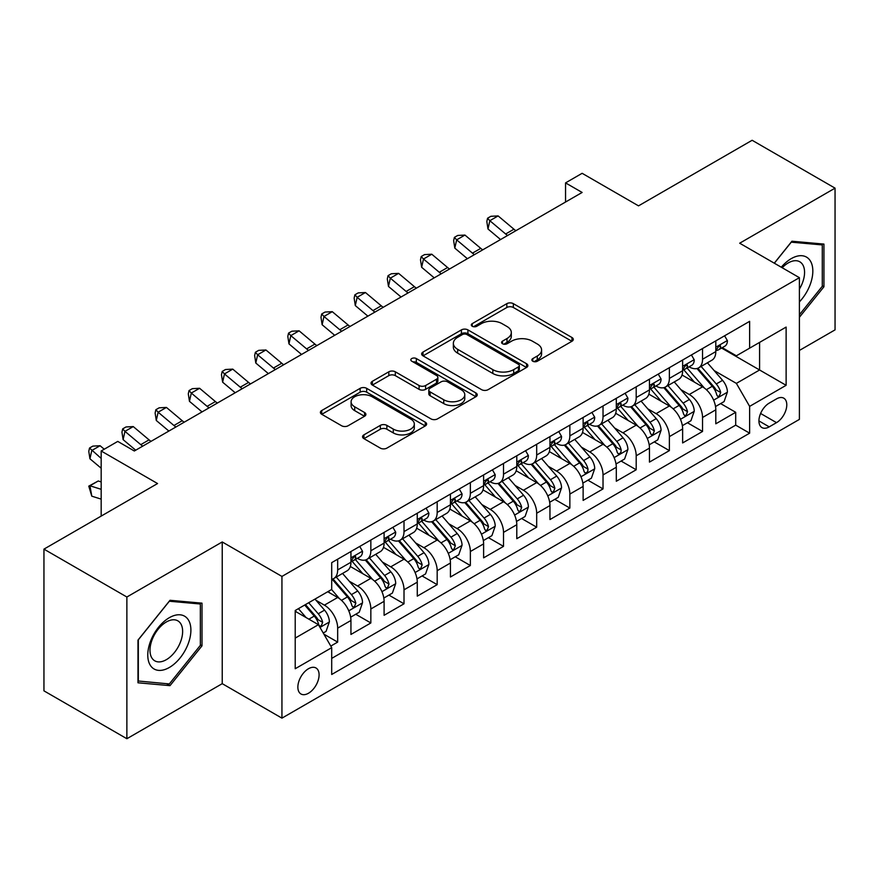 <?xml version="1.0" encoding="UTF-8"?>
<svg xmlns="http://www.w3.org/2000/svg" width="879" height="879" viewBox="0 0 879 879"><rect width="100%" height="100%" fill="white"/><g stroke="black" fill="none" stroke-linecap="round" stroke-linejoin="round"><path stroke-width="1.32" d="M532.806 361.225A3.219 1.857 0 0 0 537.355 361.225L571.954 341.261A4.604 2.659 0 0 0 573.306 339.382A4.604 2.659 0 0 0 571.954 337.503L513.347 303.662A4.604 2.659 0 0 0 506.831 303.662L472.243 323.637A3.219 1.857 0 0 0 471.298 324.955A3.219 1.857 0 0 0 472.243 326.263A3.219 1.857 0 0 0 476.803 326.263L481.274 323.681A14.734 8.504 0 0 1 502.118 323.681L506.996 326.505A14.734 8.504 0 0 1 511.314 332.515A14.734 8.504 0 0 1 506.996 338.536L502.524 341.118A3.219 1.857 0 0 0 501.579 342.436A3.219 1.857 0 0 0 502.524 343.744A3.219 1.857 0 0 0 507.084 343.744L511.556 341.162A14.734 8.504 0 0 1 532.388 341.162L537.278 343.986A14.734 8.504 0 0 1 541.596 349.996A14.734 8.504 0 0 1 537.278 356.017L532.806 358.599A3.219 1.857 0 0 0 531.861 359.918A3.219 1.857 0 0 0 532.806 361.225L532.806 358.599M308.474 693.245A15.009 8.669 120 0 0 318.286 680.016A15.009 8.669 120 0 0 315.99 667.985A15.009 8.669 120 0 0 308.474 668.732A15.009 8.669 120 0 0 298.673 681.961A15.009 8.669 120 0 0 300.97 693.992A15.009 8.669 120 0 0 308.474 693.245M363.906 434.863A4.604 2.659 0 0 0 362.555 436.753A4.604 2.659 0 0 0 363.906 438.632L380.343 448.125A4.604 2.659 0 0 0 386.859 448.125L425.271 425.941A4.604 2.659 0 0 0 426.623 424.063A4.604 2.659 0 0 0 425.271 422.184L366.675 388.342A4.604 2.659 0 0 0 360.159 388.342L321.736 410.526A4.604 2.659 0 0 0 320.395 412.405A4.604 2.659 0 0 0 321.736 414.284L341.601 425.755A4.604 2.659 0 0 0 348.117 425.755L364.554 416.261A4.604 2.659 0 0 0 365.906 414.383A4.604 2.659 0 0 0 364.554 412.504L354.709 406.812A12.317 7.109 0 0 1 351.095 401.78A12.317 7.109 0 0 1 358.698 395.22A12.317 7.109 0 0 1 372.125 396.759L410.702 419.03A12.317 7.109 0 0 1 414.317 424.063A12.317 7.109 0 0 1 406.713 430.633A12.317 7.109 0 0 1 393.287 429.084L386.859 425.37A4.604 2.659 0 0 0 380.343 425.37L363.906 434.863L363.906 438.632M799.396 350.446L835.05 329.867L835.05 188.15L752.127 140.277L638.517 205.862L582.129 173.306L565.549 182.887L582.129 192.457L134.333 450.993L117.753 441.412L101.173 450.993L101.173 516.105M126.873 597.006L126.873 738.723L222.233 683.664L222.233 541.958L126.873 597.006L43.95 549.133L157.561 483.549L101.173 450.993M222.233 541.958L281.939 576.426L799.396 277.676L799.396 419.393L281.939 718.143L281.939 576.426M835.05 188.15L739.689 243.208L799.396 277.676M481.604 389.661A4.604 2.659 0 0 0 488.109 389.661L526.532 367.477A4.604 2.659 0 0 0 527.883 365.598A4.604 2.659 0 0 0 526.532 363.719L467.925 329.889A4.604 2.659 0 0 0 461.42 329.889L422.997 352.061A4.604 2.659 0 0 0 421.645 353.94A4.604 2.659 0 0 0 422.997 355.83L481.604 389.661M413.053 361.928A3.219 1.857 0 0 1 416.327 362.379L416.327 358.555L475.902 392.946A4.604 2.659 0 0 1 477.253 394.825A4.604 2.659 0 0 1 475.902 396.715L437.489 418.887A4.604 2.659 0 0 1 430.974 418.887L372.366 385.057L372.366 381.299A4.604 2.659 0 0 0 371.015 383.178A4.604 2.659 0 0 0 372.366 385.057M372.366 381.299L388.815 371.806A4.604 2.659 0 0 1 395.319 371.806L419.085 385.529A4.604 2.659 0 0 0 425.601 385.529L436.511 379.223A4.604 2.659 0 0 0 437.863 377.344A4.604 2.659 0 0 0 436.511 375.465L411.768 361.181A3.219 1.857 0 0 1 410.823 359.863A3.219 1.857 0 0 1 412.811 358.149A3.219 1.857 0 0 1 416.327 358.555M126.873 738.723L43.95 690.85L43.95 549.133M330.79 646.087L337.668 642.109L323.901 634.166M316.077 600.346L324.406 605.148A18.767 10.834 60 0 1 337.668 628.133L350.941 620.475L350.941 634.451L370.839 622.958L355.742 614.245M349.238 581.195L357.566 585.996A18.767 10.834 60 0 1 370.839 608.982L384.101 601.324L384.101 615.3L404.01 603.807L388.914 595.094M382.409 562.044L390.737 566.845A18.767 10.834 60 0 1 404.01 589.831L417.272 582.173L417.272 596.149L437.182 584.656L422.085 575.943M415.58 542.892L423.909 547.705A18.767 10.834 60 0 1 437.182 570.68L450.444 563.021L450.444 576.998L470.353 565.516L455.256 556.792M448.751 523.741L457.08 528.554A18.767 10.834 60 0 1 470.353 551.529L483.615 543.87L483.615 557.846L503.513 546.364L488.427 537.651M481.923 504.59L490.251 509.402A18.767 10.834 60 0 1 503.513 532.377L516.786 524.719L516.786 538.695L536.684 527.213L521.599 518.5M515.094 485.439L523.423 490.251A18.767 10.834 60 0 1 536.684 513.226L549.957 505.568L549.957 519.544L569.856 508.062L554.77 499.349M548.265 466.288L556.594 471.1A18.767 10.834 60 0 1 569.856 494.075L583.129 486.417L583.129 500.404L603.027 488.911L587.93 480.198M581.437 447.136L589.754 451.949A18.767 10.834 60 0 1 603.027 474.924L616.3 467.265L616.3 481.252L636.198 469.76L621.101 461.046M614.597 427.985L622.925 432.798A18.767 10.834 60 0 1 636.198 455.783L649.46 448.114L649.46 462.101L669.369 450.608L654.273 441.895M647.768 408.834L656.097 413.646A18.767 10.834 60 0 1 669.369 436.632L682.631 428.963L682.631 442.95L702.541 431.457L702.541 417.481A18.767 10.834 -120 0 0 689.268 394.495L680.939 389.694M687.444 422.744L702.541 431.457M350.941 620.475A18.767 10.834 -120 0 0 337.668 597.489L327.713 591.743M384.101 601.324A18.767 10.834 -120 0 0 370.839 578.338L350.325 566.494M417.272 582.173A18.767 10.834 -120 0 0 404.01 559.187L383.497 547.342M450.444 563.021A18.767 10.834 -120 0 0 437.182 540.036L416.668 528.202M483.615 543.87A18.767 10.834 -120 0 0 470.353 520.884L449.839 509.051M516.786 524.719A18.767 10.834 -120 0 0 503.513 501.744L483 489.9M549.957 505.568A18.767 10.834 -120 0 0 536.684 482.593L516.171 470.748M583.129 486.417A18.767 10.834 -120 0 0 569.856 463.442L549.342 451.597M616.3 467.265A18.767 10.834 -120 0 0 603.027 444.291L582.513 432.446M649.46 448.114A18.767 10.834 -120 0 0 636.198 425.139L615.685 413.295M682.631 428.963A18.767 10.834 -120 0 0 669.369 405.988L648.856 394.144M776.509 398.901L769.213 403.109A14.536 8.394 120 0 0 759.709 415.932A14.536 8.394 120 0 0 761.939 427.579A14.536 8.394 120 0 0 769.213 426.864L776.509 422.645A14.536 8.394 120 0 0 786.002 409.834A14.536 8.394 120 0 0 783.771 398.176A14.536 8.394 120 0 0 776.509 398.901M295.212 638.088L318.429 624.683L331.702 647.669L331.702 674.479L749.633 433.182L749.633 406.373L736.371 383.387L714.111 370.542M331.702 647.669L295.212 668.732L295.212 610.509L331.702 589.446L331.702 562.637L749.633 321.34L749.633 348.15L786.123 327.087L786.123 385.31L749.633 406.373M357.401 558.319L357.566 558.429A18.767 10.834 60 0 0 366.95 559.352L380.222 551.693A18.767 10.834 -120 0 0 384.101 543.101L384.101 532.377M390.562 539.179L390.737 539.277A18.767 10.834 60 0 0 400.121 540.2L413.394 532.542A18.767 10.834 -120 0 0 417.272 523.95L417.272 513.226M423.733 520.027L423.909 520.126A18.767 10.834 60 0 0 433.292 521.049L446.565 513.391A18.767 10.834 -120 0 0 450.444 504.799L450.444 494.075M456.904 500.876L457.08 500.975A18.767 10.834 60 0 0 466.463 501.898L479.725 494.24A18.767 10.834 -120 0 0 483.615 485.647L483.615 474.924M490.075 481.725L490.251 481.824A18.767 10.834 60 0 0 499.635 482.747L512.896 475.089A18.767 10.834 -120 0 0 516.786 466.496L516.786 455.772M523.247 462.574L523.423 462.673A18.767 10.834 60 0 0 532.806 463.607L546.068 455.937A18.767 10.834 -120 0 0 549.957 447.356L549.957 436.621M556.418 443.423L556.594 443.521A18.767 10.834 60 0 0 565.966 444.455L579.239 436.786A18.767 10.834 -120 0 0 583.129 428.205L583.129 417.481M589.589 424.271L589.754 424.37A18.767 10.834 60 0 0 599.137 425.304L612.41 417.635A18.767 10.834 -120 0 0 616.3 409.054L616.3 398.33M622.761 405.12L622.925 405.219A18.767 10.834 60 0 0 632.309 406.153L645.582 398.495A18.767 10.834 -120 0 0 649.46 389.902L649.46 379.179M655.921 385.969L656.097 386.068A18.767 10.834 60 0 0 665.48 387.002L678.753 379.343A18.767 10.834 -120 0 0 682.631 370.751L682.631 360.027M331.702 658.393L735.701 425.139L735.701 412.306L715.803 423.799L715.803 409.823A18.767 10.834 -120 0 0 702.541 386.837L682.027 374.992M689.092 366.818L689.268 366.917A18.767 10.834 -120 0 0 698.651 367.851A18.767 10.834 -120 0 0 702.541 359.258L702.541 348.534M698.651 367.851L711.913 360.192A18.767 10.834 -120 0 0 715.803 351.6L715.803 340.876M337.668 559.187L337.668 569.911A18.767 10.834 60 0 1 333.778 578.503A18.767 10.834 60 0 1 331.702 579.261M333.778 578.503L347.051 570.845A18.767 10.834 -120 0 0 350.941 562.252L350.941 551.529M370.839 540.036L370.839 550.759A18.767 10.834 60 0 1 366.95 559.352M404.01 520.884L404.01 531.608A18.767 10.834 60 0 1 400.121 540.2M437.182 501.733L437.182 512.468A18.767 10.834 60 0 1 433.292 521.049M470.353 482.593L470.353 493.317A18.767 10.834 60 0 1 466.463 501.898M503.513 463.442L503.513 474.166A18.767 10.834 60 0 1 499.635 482.747M536.684 444.291L536.684 455.014A18.767 10.834 60 0 1 532.806 463.607M569.856 425.139L569.856 435.863A18.767 10.834 60 0 1 565.966 444.455M603.027 405.988L603.027 416.712A18.767 10.834 60 0 1 599.137 425.304M636.198 386.837L636.198 397.561A18.767 10.834 60 0 1 632.309 406.153M669.369 367.686L669.369 378.409A18.767 10.834 60 0 1 665.48 387.002M669.369 436.632L669.369 450.608M636.198 455.783L636.198 469.76M603.027 474.924L603.027 488.911M569.856 494.075L569.856 508.062M536.684 513.226L536.684 527.213M503.513 532.377L503.513 546.364M470.353 551.529L470.353 565.516M437.182 570.68L437.182 584.656M404.01 589.831L404.01 603.807M370.839 608.982L370.839 622.958M337.668 628.133L337.668 642.109M318.429 624.683L295.212 611.279M736.371 383.387L759.588 369.982L759.588 342.403L786.123 327.087M721.604 348.051L786.123 385.31M722.263 347.666L736.371 355.808L749.633 348.15M222.233 683.664L281.939 718.143M565.549 182.887L565.549 202.038M720.615 403.593L735.701 412.306M735.701 425.139L749.633 433.182M799.396 317.297L823.942 286.763L823.942 244.087L791.924 241.22L774.278 263.184M137.981 682.796L169.999 685.653L202.005 645.834L202.005 603.159L169.999 600.291L137.981 640.11L137.981 682.796M822.283 285.807L823.942 286.763M200.346 644.878L202.005 645.834M166.614 683.697L169.999 685.653M534.091 361.687L537.278 359.841A14.734 8.504 0 0 0 541.596 353.83L541.596 349.996M511.314 332.515L511.314 336.349A14.734 8.504 0 0 1 506.996 342.36L503.81 344.205M571.888 341.294L513.347 307.496A4.604 2.659 0 0 0 506.831 307.496L473.528 326.724M526.477 367.51L467.925 333.712A4.604 2.659 0 0 0 461.42 333.712L423.063 355.863M518.39 366.917A3.219 1.857 0 0 0 519.335 365.598A3.219 1.857 0 0 0 518.39 364.28L466.947 334.58A3.219 1.857 0 0 0 462.398 334.58L457.673 337.305A14.734 8.504 0 0 0 453.355 343.326A14.734 8.504 0 0 0 457.673 349.337L492.833 369.641A14.734 8.504 0 0 0 513.677 369.641L518.39 366.917L518.39 370.751A3.219 1.857 0 0 0 519.335 369.433L519.335 365.598M453.355 343.326L453.355 347.15A14.734 8.504 0 0 0 457.673 353.171L457.673 349.337M518.39 370.751L513.677 373.476A14.734 8.504 0 0 1 492.833 373.476L457.673 353.171M372.432 385.09L388.815 375.63L388.815 371.806M437.863 377.344L437.863 381.178A4.604 2.659 0 0 1 436.511 383.057L425.601 389.353A4.604 2.659 0 0 1 419.085 389.353L395.319 375.63A4.604 2.659 0 0 0 388.815 375.63M416.327 362.379L475.847 396.748M443.752 399.769A12.317 7.109 0 0 0 457.179 401.307A12.317 7.109 0 0 0 464.782 394.737A12.317 7.109 0 0 0 461.167 389.705L447.576 381.86A4.604 2.659 0 0 0 441.071 381.86L430.161 388.155A4.604 2.659 0 0 0 428.809 390.034A4.604 2.659 0 0 0 430.161 391.913L443.752 399.769L443.752 403.593A12.317 7.109 0 0 0 457.179 405.131A12.317 7.109 0 0 0 464.782 398.561L464.782 394.737M428.809 390.034L428.809 393.869A4.604 2.659 0 0 0 430.161 395.748L430.161 391.913M443.752 403.593L430.161 395.748M414.317 424.063L414.317 427.886A12.317 7.109 0 0 1 406.713 434.457A12.317 7.109 0 0 1 393.287 432.918L386.859 429.205A4.604 2.659 0 0 0 380.343 429.205L363.961 438.665M351.095 401.78L351.095 405.615A12.317 7.109 0 0 0 354.709 410.647L354.709 406.812M364.488 416.294L354.709 410.647M425.216 425.974L366.675 392.177A4.604 2.659 0 0 0 360.159 392.177L321.802 414.317M715.528 406.527L724.098 401.582L727.416 392.001A12.427 7.175 -120 0 0 722.571 380.332L707.419 362.785M704.376 388.046L687.059 367.993M694.52 382.211L684.466 370.575A29.787 17.195 -120 0 0 683.543 369.532M696.959 368.521L712.287 386.277A12.427 7.175 60 0 1 716.726 394.836L717.627 396.308L719.308 396.066L720.703 392.539A12.427 7.175 -120 0 0 716.264 383.969L701.112 366.422M697.86 368.235L714.33 387.298A6.329 3.659 60 0 1 715.924 389.782L720.703 392.539M724.593 335.8L727.416 340.678A12.427 7.175 60 0 1 724.834 346.183L718.539 349.82A12.427 7.175 -120 0 0 720.703 346.963L720.439 345.854L718.89 346.161L716.726 349.26A12.427 7.175 60 0 1 715.803 351.029M716.22 350.402L716.264 350.402A12.427 7.175 -120 0 0 718.539 349.82M507.59 235.495A23.458 13.537 60 0 1 505.634 233.99L489.834 220.706L487.988 228.979L500.569 239.549M515.885 230.705A23.458 13.537 60 0 1 513.929 229.21L498.118 215.915L489.834 220.706L487.559 218.223L490.878 216.3L498.118 215.915M487.988 228.979L486.823 221.53L487.559 218.223M799.396 301.893A30.49 17.602 120 0 0 812.427 266.524A30.49 17.602 120 0 0 791.265 258.624A30.49 17.602 120 0 0 781.277 267.216M799.396 289.103A23.085 13.328 120 0 0 799.78 261.777A23.085 13.328 120 0 0 788.243 262.92A23.085 13.328 120 0 0 782.2 267.754M774.344 263.217L791.265 242.164L822.283 244.933L822.283 286.29L799.396 314.759M820.228 243.747L822.283 244.933M188.007 644.263A30.49 17.602 120 0 0 180.107 614.806A30.49 17.602 120 0 0 150.661 640.923A30.49 17.602 120 0 0 158.55 670.369A30.49 17.602 120 0 0 188.007 644.263M180.448 642.109A23.085 13.328 120 0 0 177.855 620.849A23.085 13.328 120 0 0 152.177 639.582A23.085 13.328 120 0 0 154.77 660.832A23.085 13.328 120 0 0 180.448 642.109M138.322 681.17L138.322 639.824L169.328 601.236L200.346 604.005L200.346 645.362L169.328 683.939L137.981 680.983M198.291 602.818L200.346 604.005M682.357 425.678L690.927 420.733L694.245 411.152A12.427 7.175 -120 0 0 689.4 399.484L674.248 381.936M671.215 407.197L653.888 387.145M661.349 401.362L651.295 389.716A29.787 17.195 -120 0 0 650.372 388.683M663.788 387.672L679.115 405.417A12.427 7.175 60 0 1 683.554 413.987L684.455 415.459L686.136 415.218L687.532 411.691A12.427 7.175 -120 0 0 683.104 403.12L667.941 385.573M664.689 387.386L681.159 406.45A6.329 3.659 60 0 1 682.763 408.933L687.532 411.691M649.185 444.829L657.756 439.885L661.074 430.303A12.427 7.175 -120 0 0 656.228 418.635L641.077 401.088M638.044 426.348L620.717 406.296M628.188 420.514L618.135 408.867A29.787 17.195 -120 0 0 617.212 407.834M630.617 406.823L645.944 424.568A12.427 7.175 60 0 1 650.383 433.138L651.284 434.611L652.965 434.369L654.361 430.842A12.427 7.175 -120 0 0 649.933 422.272L634.77 404.725M631.518 406.537L647.988 425.601A6.329 3.659 60 0 1 649.592 428.084L654.361 430.842M616.014 463.98L624.584 459.036L627.903 449.455A12.427 7.175 -120 0 0 623.057 437.786L607.905 420.239M604.873 445.499L587.546 425.447M595.017 439.665L584.964 428.018A29.787 17.195 -120 0 0 584.041 426.985M597.445 425.974L612.784 443.719A12.427 7.175 60 0 1 617.212 452.289L618.113 453.762L619.794 453.52L620.926 452.158L621.189 449.993A12.427 7.175 -120 0 0 616.761 441.423L601.61 423.876M598.357 425.689L614.828 444.752A6.329 3.659 60 0 1 616.421 447.235L621.189 449.993M582.843 483.131L591.413 478.187L594.731 468.606A12.427 7.175 -120 0 0 589.897 456.937L574.734 439.39M571.702 464.65L554.374 444.598M561.846 458.816L551.792 447.169A29.787 17.195 -120 0 0 550.869 446.136M564.285 445.126L579.613 462.87A12.427 7.175 60 0 1 584.041 471.441L584.942 472.913L586.623 472.671L587.754 471.309L588.018 469.133A12.427 7.175 -120 0 0 583.59 460.574L568.438 443.027M565.186 444.84L581.656 463.903A6.329 3.659 60 0 1 583.249 466.386L588.018 469.133M691.421 354.951L694.245 359.83A12.427 7.175 60 0 1 691.674 365.334L685.367 368.971A12.427 7.175 -120 0 0 687.532 366.103L687.268 365.005L685.719 365.312L683.554 368.411A12.427 7.175 60 0 1 682.631 370.18M683.049 369.554L683.104 369.554A12.427 7.175 -120 0 0 685.367 368.971M474.418 254.646A23.458 13.537 60 0 1 472.462 253.141L456.662 239.857L454.817 248.131L467.397 258.701M482.714 249.856A23.458 13.537 60 0 1 480.758 248.361L464.947 235.067L456.662 239.857L454.388 237.374L457.706 235.451L464.947 235.067M454.817 248.131L453.652 240.681L454.388 237.374M658.25 374.102L661.074 378.981A12.427 7.175 60 0 1 658.503 384.486L652.196 388.122A12.427 7.175 -120 0 0 654.361 385.255L654.097 384.156L652.548 384.464L650.383 387.562A12.427 7.175 60 0 1 649.46 389.331M649.878 388.705L649.933 388.705A12.427 7.175 -120 0 0 652.196 388.122M441.247 273.798A23.458 13.537 60 0 1 439.302 272.292L423.491 259.008L421.645 267.282L434.226 277.852M449.543 269.007A23.458 13.537 60 0 1 447.587 267.513L431.787 254.218L423.491 259.008L421.217 256.525L424.535 254.602L431.787 254.218M421.645 267.282L420.481 259.832L421.217 256.525M625.09 393.254L627.903 398.132A12.427 7.175 60 0 1 625.332 403.637L619.025 407.274A12.427 7.175 -120 0 0 621.189 404.406L620.926 403.307L619.376 403.615L617.212 406.702A12.427 7.175 60 0 1 616.3 408.471M616.706 407.856L616.761 407.856A12.427 7.175 -120 0 0 619.025 407.274M408.076 292.949A23.458 13.537 60 0 1 406.131 291.443L390.32 278.16L388.474 286.433L401.055 297.003M416.371 288.158A23.458 13.537 60 0 1 414.416 286.664L398.616 273.369L390.32 278.16L388.046 275.665L391.364 273.754L398.616 273.369M388.474 286.433L387.309 278.984L388.046 275.665M591.919 412.405L594.731 417.283A12.427 7.175 60 0 1 592.16 422.788L585.853 426.425A12.427 7.175 -120 0 0 588.018 423.557L587.765 422.458L586.205 422.766L584.041 425.854A12.427 7.175 60 0 1 583.129 427.623M583.535 427.007L583.59 427.007A12.427 7.175 -120 0 0 585.853 426.425M374.904 312.1A23.458 13.537 60 0 1 372.96 310.595L357.149 297.311L355.303 305.584L367.883 316.154M383.2 307.309A23.458 13.537 60 0 1 381.255 305.804L365.444 292.52L357.149 297.311L354.885 294.817L358.192 292.905L365.444 292.52M355.303 305.584L354.138 298.135L354.885 294.817M549.672 502.283L558.253 497.338L561.56 487.757A12.427 7.175 -120 0 0 556.726 476.088L541.563 458.541M538.53 483.802L521.214 463.749M528.675 477.967L518.621 466.32A29.787 17.195 -120 0 0 517.698 465.288M531.114 464.277L546.441 482.022A12.427 7.175 60 0 1 550.869 490.592L551.781 492.064L553.451 491.822L554.858 488.284A12.427 7.175 -120 0 0 550.419 479.725L535.267 462.178M532.015 463.991L548.485 483.054A6.329 3.659 60 0 1 550.078 485.538L554.858 488.284M558.747 431.556L561.56 436.434A12.427 7.175 60 0 1 558.989 441.939L552.693 445.576A12.427 7.175 -120 0 0 554.858 442.708L554.594 441.61L553.034 441.917L550.869 445.005A12.427 7.175 60 0 1 549.957 446.774M550.375 446.158L550.419 446.158A12.427 7.175 -120 0 0 552.693 445.576M341.744 331.251A23.458 13.537 60 0 1 339.788 329.746L323.977 316.462L322.132 324.736L334.712 335.306M350.029 326.461A23.458 13.537 60 0 1 348.084 324.955L332.273 311.671L323.977 316.462L321.714 313.968L325.032 312.056L332.273 311.671M322.132 324.736L320.978 317.275L321.714 313.968M516.511 521.434L525.082 516.489L528.389 506.908A12.427 7.175 -120 0 0 523.554 495.24L508.403 477.693M505.359 502.953L488.043 482.901M495.503 497.107L485.45 485.472A29.787 17.195 -120 0 0 484.527 484.439M497.943 483.428L513.27 501.173A12.427 7.175 60 0 1 517.698 509.732L518.61 511.215L520.291 510.974L521.686 507.436A12.427 7.175 -120 0 0 517.248 498.876L502.096 481.329M498.843 483.131L515.314 502.206A6.329 3.659 60 0 1 516.907 504.689L521.686 507.436M525.576 450.707L528.389 455.586A12.427 7.175 60 0 1 525.818 461.09L519.522 464.727A12.427 7.175 -120 0 0 521.686 461.86L521.423 460.761L519.863 461.068L517.698 464.156A12.427 7.175 60 0 1 516.786 465.925M517.204 465.31L517.248 465.31A12.427 7.175 -120 0 0 519.522 464.727M308.573 350.402A23.458 13.537 60 0 1 306.617 348.897L290.806 335.613L288.971 343.887L301.541 354.457M316.858 345.612A23.458 13.537 60 0 1 314.913 344.107L299.102 330.823L290.806 335.613L288.543 333.119L291.861 331.207L299.102 330.823M288.971 343.887L287.807 336.426L288.543 333.119M483.34 540.585L491.91 535.641L495.229 526.06A12.427 7.175 -120 0 0 490.383 514.391L475.231 496.844M472.188 522.104L454.872 502.052M462.332 516.259L452.278 504.623A29.787 17.195 -120 0 0 451.356 503.59M464.771 502.579L480.099 520.324A12.427 7.175 60 0 1 484.538 528.883L485.439 530.367L487.12 530.125L488.515 526.587A12.427 7.175 -120 0 0 484.076 518.028L468.925 500.481M465.672 502.283L482.142 521.357A6.329 3.659 60 0 1 483.736 523.829L488.515 526.587M492.405 469.847L495.229 474.737A12.427 7.175 60 0 1 492.647 480.231L486.351 483.879A12.427 7.175 -120 0 0 488.515 481.011L488.252 479.912L486.702 480.22L484.538 483.307A12.427 7.175 60 0 1 483.615 485.076M484.032 484.461L484.076 484.461A12.427 7.175 -120 0 0 486.351 483.879M275.402 369.543A23.458 13.537 60 0 1 273.446 368.048L257.635 354.764L255.8 363.038L268.37 373.608M283.697 364.763A23.458 13.537 60 0 1 281.741 363.258L265.93 349.974L257.635 354.764L255.371 352.27L258.69 350.358L265.93 349.974M255.8 363.038L254.635 355.577L255.371 352.27M450.169 559.736L458.739 554.781L462.057 545.211A12.427 7.175 -120 0 0 457.212 533.542L442.06 515.995M439.017 541.255L421.7 521.203M429.161 535.41L419.107 523.774A29.787 17.195 -120 0 0 418.184 522.741M431.6 521.73L446.928 539.475A12.427 7.175 60 0 1 451.366 548.035L452.267 549.507L453.949 549.276L455.344 545.738A12.427 7.175 -120 0 0 450.916 537.179L435.753 519.632M432.501 521.434L448.971 540.508A6.329 3.659 60 0 1 450.575 542.98L455.344 545.738M459.234 488.999L462.057 493.888A12.427 7.175 60 0 1 459.486 499.382L453.179 503.03A12.427 7.175 -120 0 0 455.344 500.162L455.08 499.063L453.531 499.371L451.366 502.458A12.427 7.175 60 0 1 450.444 504.227M450.861 503.612L450.916 503.612A12.427 7.175 -120 0 0 453.179 503.03M242.23 388.694A23.458 13.537 60 0 1 240.275 387.199L224.475 373.916L222.629 382.178L235.209 392.759M250.526 383.914A23.458 13.537 60 0 1 248.57 382.409L232.759 369.125L224.475 373.916L222.2 371.421L225.518 369.51L232.759 369.125M222.629 382.178L221.464 374.729L222.2 371.421M416.998 578.887L425.568 573.932L428.886 564.362A12.427 7.175 -120 0 0 424.041 552.693L408.889 535.146M405.856 560.406L388.529 540.354M395.989 554.561L385.947 542.925A29.787 17.195 -120 0 0 385.013 541.893M398.429 540.882L413.756 558.626A12.427 7.175 60 0 1 418.195 567.186L419.096 568.658L420.777 568.427L422.173 564.889A12.427 7.175 -120 0 0 417.745 556.33L402.582 538.783M399.33 540.585L415.8 559.659A6.329 3.659 60 0 1 417.404 562.131L422.173 564.889M426.062 508.15L428.886 513.039A12.427 7.175 60 0 1 426.315 518.533L420.008 522.17A12.427 7.175 -120 0 0 422.173 519.313L421.909 518.203L420.36 518.522L418.195 521.61A12.427 7.175 60 0 1 417.272 523.379M417.69 522.752L417.745 522.752A12.427 7.175 -120 0 0 420.008 522.17M209.059 407.845A23.458 13.537 60 0 1 207.114 406.351L191.303 393.056L189.457 401.329L202.038 411.899M217.355 403.065A23.458 13.537 60 0 1 215.399 401.56L199.588 388.276L191.303 393.056L189.029 390.573L192.347 388.661L199.588 388.276M189.457 401.329L188.293 393.88L189.029 390.573M383.826 598.039L392.397 593.083L395.715 583.513A12.427 7.175 -120 0 0 390.869 571.833L375.718 554.297M372.685 579.558L355.358 559.494M362.829 573.712L352.776 562.077A29.787 17.195 -120 0 0 351.853 561.033M365.257 560.033L380.596 577.778A12.427 7.175 60 0 1 385.024 586.337L385.925 587.809L387.606 587.579L389.001 584.041A12.427 7.175 -120 0 0 384.573 575.481L369.411 557.934M366.158 559.736L382.64 578.811A6.329 3.659 60 0 1 384.233 581.283L389.001 584.041M392.891 527.301L395.715 532.191A12.427 7.175 60 0 1 393.144 537.684L386.837 541.321A12.427 7.175 -120 0 0 389.001 538.464L388.738 537.355L387.189 537.673L385.024 540.761A12.427 7.175 60 0 1 384.101 542.53M384.519 541.903L384.573 541.903A12.427 7.175 -120 0 0 386.837 541.321M175.888 426.996A23.458 13.537 60 0 1 173.943 425.502L158.132 412.207L156.286 420.481L168.867 431.051M184.183 422.217A23.458 13.537 60 0 1 182.228 420.711L166.428 407.427L158.132 412.207L155.858 409.724L159.176 407.812L166.428 407.427M156.286 420.481L155.122 413.031L155.858 409.724M350.655 617.19L359.225 612.234L362.544 602.664A12.427 7.175 -120 0 0 357.709 590.985L342.546 573.438M339.514 598.709L331.581 589.512M329.658 592.864L328.361 591.369M332.097 579.173L347.425 596.929A12.427 7.175 60 0 1 351.853 605.488L352.754 606.96L354.435 606.73L355.83 603.192A12.427 7.175 -120 0 0 351.402 594.633L336.25 577.085M332.998 578.887L349.468 597.962A6.329 3.659 60 0 1 351.062 600.434L355.83 603.192M359.731 546.452L362.544 551.342A12.427 7.175 60 0 1 359.972 556.836L353.666 560.472A12.427 7.175 -120 0 0 355.83 557.616L355.566 556.506L354.017 556.814L351.853 559.912A12.427 7.175 60 0 1 350.941 561.681M351.347 561.055L351.402 561.055A12.427 7.175 -120 0 0 353.666 560.472M142.717 446.147A23.458 13.537 60 0 1 140.772 444.653L124.961 431.358L123.115 439.632L135.696 450.202M151.012 441.357A23.458 13.537 60 0 1 149.056 439.863L133.256 426.579L124.961 431.358L122.686 428.875L126.005 426.963L133.256 426.579M123.115 439.632L121.95 432.182L122.686 428.875M323.241 633.012L326.054 631.386L329.372 621.816A12.427 7.175 -120 0 0 324.538 610.136L314.99 599.093M306.09 617.563L298.41 608.664M296.487 612.015L295.212 610.542M304.705 605.027L314.253 616.08A12.427 7.175 60 0 1 318.681 624.639L319.582 626.112L321.264 625.881L322.659 622.343A12.427 7.175 -120 0 0 318.231 613.784L308.694 602.73M305.474 604.587L316.297 617.113A6.329 3.659 60 0 1 317.89 619.585L322.659 622.343M101.173 499.118L91.79 496.174L88.779 486.142L98.239 480.989L101.173 481.912M98.239 480.989L89.944 485.779L101.173 489.306M88.779 486.142L89.944 485.779L91.79 496.174M104.238 449.213L100.085 445.73L91.79 450.509L89.944 458.783L101.173 468.21M101.173 458.398L89.526 448.026L92.833 446.114L100.085 445.73M89.944 458.783L88.779 451.334L89.526 448.026M324.406 605.148L337.668 597.489M357.566 585.996L370.839 578.338M390.737 566.845L404.01 559.187M423.909 547.705L437.182 540.036M457.08 528.554L470.353 520.884M490.251 509.402L503.513 501.744M523.423 490.251L536.684 482.593M556.594 471.1L569.856 463.442M589.754 451.949L603.027 444.291M622.925 432.798L636.198 425.139M656.097 413.646L669.369 405.988M689.268 394.495L702.541 386.837M702.541 359.258L715.803 351.6M337.668 569.911L350.941 562.252M370.839 550.759L384.101 543.101M404.01 531.608L417.272 523.95M437.182 512.468L450.444 504.799M470.353 493.317L483.615 485.647M503.513 474.166L516.786 466.496M536.684 455.014L549.957 447.356M569.856 435.863L583.129 428.205M603.027 416.712L616.3 409.054M636.198 397.561L649.46 389.902M669.369 378.409L682.631 370.751M702.541 417.481L715.803 409.823M760.599 413.471L776.509 422.645M758.929 420.92L769.213 426.864M537.278 359.841L537.278 356.017M502.524 343.744L502.524 341.118M506.996 342.36L506.996 338.536M472.243 326.263L472.243 323.637M506.831 307.496L506.831 303.662M513.347 307.496L513.347 303.662M571.954 341.261L571.954 337.503M422.997 355.83L422.997 352.061M461.42 333.712L461.42 329.889M467.925 333.712L467.925 329.889M526.532 367.477L526.532 363.719M492.833 373.476L492.833 369.641M513.677 373.476L513.677 369.641M395.319 375.63L395.319 371.806M419.085 389.353L419.085 385.529M425.601 389.353L425.601 385.529M436.511 383.057L436.511 379.223M475.902 396.715L475.902 392.946M380.343 429.205L380.343 425.37M386.859 429.205L386.859 425.37M393.287 432.918L393.287 429.084M364.554 416.261L364.554 412.504M321.736 414.284L321.736 410.526M360.159 392.177L360.159 388.342M366.675 392.177L366.675 388.342M425.271 425.941L425.271 422.184M713.627 400.154L727.329 392.243M716.264 383.969L722.571 380.332M706.364 389.694L712.287 386.277M727.329 340.536L715.803 347.194M505.634 233.99L513.929 229.21M719.099 346.029L720.703 346.963M680.456 419.305L694.157 411.394M683.104 403.12L689.4 399.484M673.193 408.845L679.115 405.417M647.296 438.456L660.986 430.545M649.933 422.272L656.228 418.635M640.022 427.996L645.944 424.568M614.124 457.607L627.826 449.696M616.761 441.423L623.057 437.786M606.851 447.147L612.784 443.719M580.953 476.759L594.654 468.848M583.59 460.574L589.897 456.937M573.679 466.299L579.613 462.87M694.157 359.687L682.631 366.345M472.462 253.141L480.758 248.361M685.928 365.181L687.532 366.103M660.986 378.838L649.46 385.496M439.302 272.292L447.587 267.513M652.756 384.332L654.361 385.255M627.826 397.989L616.3 404.648M406.131 291.443L414.416 286.664M619.585 403.483L621.189 404.406M594.654 417.14L583.129 423.799M372.96 310.595L381.255 305.804M586.414 422.634L588.018 423.557M547.782 495.91L561.483 487.999M550.419 479.725L556.726 476.088M540.508 485.45L546.441 482.022M561.483 436.292L549.957 442.95M339.788 329.746L348.084 324.955M553.243 441.785L554.858 442.708M514.611 515.061L528.312 507.15M517.248 498.876L523.554 495.24M507.337 504.601L513.27 501.173M528.312 455.443L516.786 462.101M306.617 348.897L314.913 344.107M520.082 460.937L521.686 461.86M481.439 534.212L495.141 526.301M484.076 518.028L490.383 514.391M474.177 523.752L480.099 520.324M495.141 474.594L483.615 481.252M273.446 368.048L281.741 363.258M486.911 480.088L488.515 481.011M448.268 553.363L461.969 545.452M450.916 537.179L457.212 533.542M441.005 542.892L446.928 539.475M461.969 493.745L450.444 500.393M240.275 387.199L248.57 382.409M453.74 499.239L455.344 500.162M415.097 572.515L428.798 564.604M417.745 556.33L424.041 552.693M407.834 562.044L413.756 558.626M428.798 512.896L417.272 519.544M207.114 406.351L215.399 401.56M420.569 518.39L422.173 519.313M381.936 591.666L395.638 583.755M384.573 575.481L390.869 571.833M374.663 581.195L380.596 577.778M395.638 532.048L384.101 538.695M173.943 425.502L182.228 420.711M387.397 537.53L389.001 538.464M348.765 610.817L362.467 602.906M351.402 594.633L357.709 590.985M341.491 600.346L347.425 596.929M362.467 551.199L350.941 557.846M140.772 444.653L149.056 439.863M354.226 556.682L355.83 557.616M320.011 627.419L329.295 622.046M318.231 613.784L324.538 610.136M308.881 619.179L314.253 616.08"/></g></svg>
